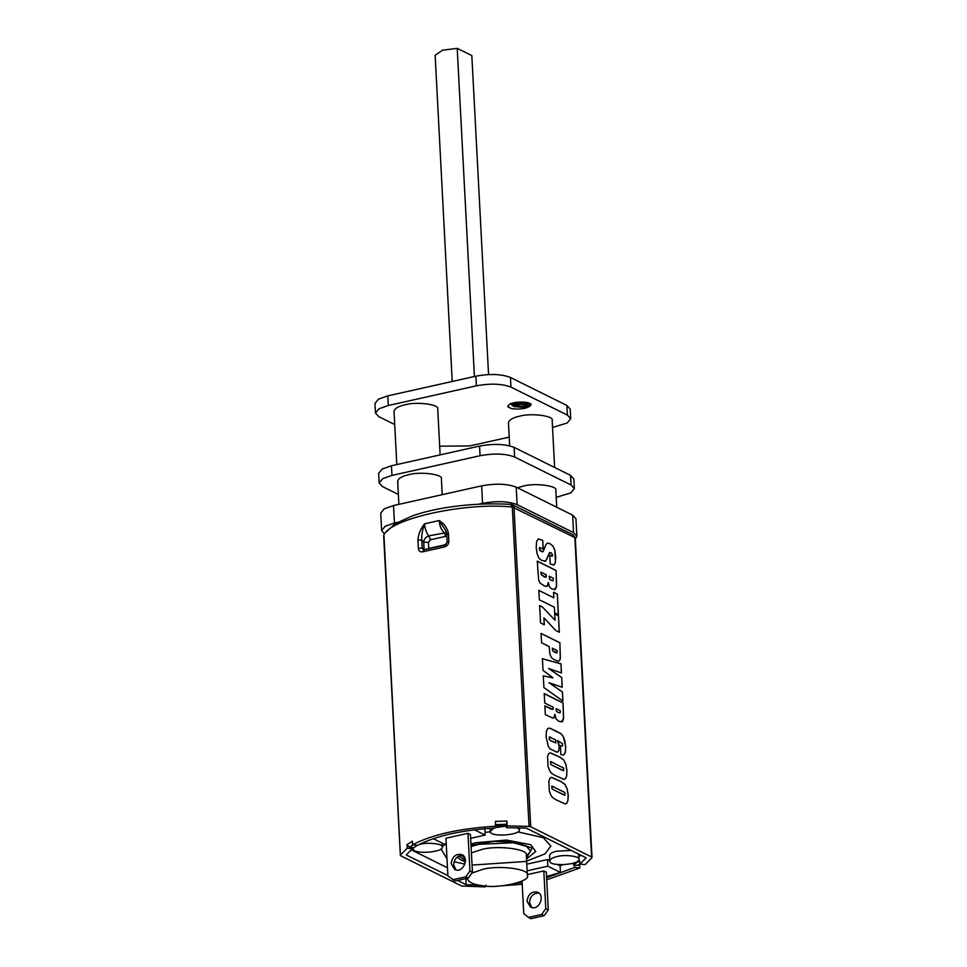 <?xml version="1.0" encoding="UTF-8"?>
<svg xmlns="http://www.w3.org/2000/svg" width="967" height="967" viewBox="0 0 967 967"><rect width="100%" height="100%" fill="white"/><g stroke="black" fill="none" stroke-linecap="round" stroke-linejoin="round"><path stroke-width="1.45" d="M539.55 547.697L540.287 547.721M552.967 580.78L551.637 580.502L552.967 580.78L553.366 578.29L549.196 576.211L549.582 579.124L551.637 580.502M549.196 576.211L549.582 579.124M549.703 579.1L551.746 580.478M544.566 576.997L546.113 577.214L546.258 574.761L540.891 572.174L541.351 574.869L544.566 576.997M541 572.15L541.46 574.845L546.113 577.214M556.098 570.482L556.581 586.413L555.324 589.387L551.855 589.048L549.51 586.909L548.301 582.497L547.262 586.292L544.602 586.099L539.985 582.992L538.595 579.704L537.289 561.15L556.098 570.482L556.472 586.437L554.405 589.689M548.301 582.497L547.153 586.316M554.454 589.677L555.203 589.411M537.181 561.174L555.989 570.506M558.467 615.749L559.337 632.237L555.566 630.363L543.925 617.768L544.288 624.767L540.529 622.905L539.622 605.572L542.354 606.925L555.046 620.27L554.707 613.888L558.467 615.749L559.228 632.261M554.599 613.912L558.358 615.774M555.046 620.27L542.354 606.925M539.513 605.596L542.233 606.95M543.925 617.768L544.179 624.803M551.867 786.074L552.072 788.734L553.753 789.954L564.933 795.225L564.873 792.553L551.867 786.074L551.964 788.758L553.753 789.954M553.716 786.775L551.758 786.098M564.764 792.577L562.903 791.332M553.861 789.93L563.072 794.572M563.181 794.548L565.042 795.2M565.163 803.915L566.831 803.214L565.163 803.915L555.795 799.673L552.665 797.678L550.743 794.922L549.341 790.921L548.845 781.106L549.885 778.29L551.528 777.347L560.957 781.505L564.885 784.285L567.121 788.734L568.233 795.309L567.967 800.362L566.831 803.214L565.054 803.94M567.967 800.362L566.722 803.239M568.233 795.309L567.859 800.386M567.121 788.734L568.125 795.333M564.885 784.285L567.013 788.758M551.371 777.383L560.848 781.529L564.764 784.31M560.147 712.848L557.862 712.401L560.147 712.848L560.316 710.745L556.134 708.678L556.363 711.035L557.862 712.401M556.134 708.678L556.363 711.035M556.472 711.011L557.983 712.377M563.036 702.936L563.592 718.481L562.431 721.636L558.999 721.394L556.001 718.88L554.877 714.299L554.103 717.562L553.064 718.215L545.328 714.601L544.88 705.874L552.967 709.44L553.209 707.228L544.723 703.021L544.228 693.617L563.036 702.936L563.483 718.505L561.416 722.011M552.967 709.44L551.13 708.968M544.759 705.898L551.009 709.004M554.877 714.299L553.994 717.587M561.464 721.998L562.323 721.66M544.119 693.641L562.927 702.961M550.586 761.561L550.779 764.208L552.471 765.429L563.64 770.699L563.592 768.028L550.586 761.561L550.67 764.232L552.471 765.429M552.435 762.262L550.477 761.585M563.483 768.052L561.609 766.807M552.58 765.405L561.779 770.046M561.887 770.022L563.749 770.675M565.55 778.689L563.882 779.39L554.514 775.147L551.371 773.165L549.461 770.397L548.059 766.408L547.564 756.581L548.591 753.764L550.235 752.822L559.675 756.98L563.592 759.76L565.84 764.208L566.94 770.796L566.686 775.836L565.55 778.689L563.773 779.414M564.523 779.329L563.882 779.39M566.686 775.836L565.441 778.713M566.94 770.796L566.577 775.86M565.84 764.208L566.831 770.82M563.592 759.76L565.731 764.232M550.138 752.846L559.555 757.004L563.483 759.784M549.341 736.927L549.389 739.465L550.912 740.903L555.783 742.898L555.759 740.13L549.341 736.927L549.28 739.489L550.912 740.903M550.839 737.337L549.232 736.951M555.65 740.154L554.236 739.03M551.021 740.879L555.892 742.874M565.369 752.362L563.749 754.961L560.884 754.55L560.401 745.533L562.601 746.053L562.492 743.611L557.488 740.565L559.277 746.645L558.805 750.682L557.258 752.266L550.199 748.978L548.337 746.536L546.162 737.096L546.367 731.39L547.685 728.55L549.667 728.103L556.46 731.257L560.957 733.675L563.181 736.298L565.683 746.451L565.369 752.362L563.64 754.985M565.683 746.451L565.26 752.386M564.885 740.758L565.574 746.476M563.181 736.298L564.776 740.795M560.957 733.675L563.072 736.322M547.685 728.55L549.667 728.103L560.848 733.699M547.576 728.574L549.558 728.127M558.805 750.682L557.149 752.29M559.277 746.645L558.696 750.706M558.721 743.152L559.168 746.669M557.488 740.565L558.612 743.176M560.292 745.557L562.601 746.053M562.468 691.949L562.939 701.087L543.913 687.573L543.297 675.836L553.015 677.879L543.019 670.361L542.402 658.696L560.993 663.809L561.464 672.947L548.664 668.499L561.706 677.504L562.214 687.271L548.966 682.702L562.468 691.949L562.83 701.111M548.966 682.702L562.347 691.973M561.706 677.504L562.105 687.295M548.664 668.499L561.597 677.529M560.993 663.809L561.356 672.972M542.294 658.72L560.872 663.833M553.015 677.879L543.188 675.86M555.662 652.785L556.992 652.81L557.161 650.537L552.266 648.192L552.713 650.839L555.662 652.785M552.375 648.168L552.822 650.815L556.992 652.81M559.881 642.729L560.377 657.947L559.627 660.606L558.273 661.307L554.043 659.567L551.383 657.548L549.981 654.296L549.147 646.56L541.568 642.801L541.073 633.397L559.881 642.729L560.268 657.971L559.518 660.63L558.164 661.331M558.273 661.307L559.518 660.63M540.964 633.421L559.772 642.753M557.33 594.137L558.418 614.686L554.647 612.812L554.357 607.228L539.32 599.77L538.824 590.366L553.861 597.824L553.571 592.263L557.33 594.137L558.297 614.71M553.462 592.288L557.222 594.161M553.861 597.824L538.716 590.39M549.643 552.532L545.871 560.945L541.943 560.594L538.933 558.213L537.156 553.934L536.189 547.576L536.6 541.508L538.305 538.945L542.765 540.348L543.224 549.087L539.586 547.648L539.356 548.797L540.976 551.408L543.103 551.613L546.089 544.288L547.503 543.152L549.921 543.623L553.136 546.246L554.889 550.453L555.457 562.383L554.091 565.042L550.211 563.93L549.752 555.203L552.266 556.194L552.58 555.191L551.033 552.749L549.534 552.556L545.763 560.969L544.796 561.319M555.457 562.383L553.97 565.066M555.747 556.448L555.348 562.419M554.889 550.453L555.638 556.472M553.136 546.246L554.768 550.477M549.921 543.623L553.027 546.282M547.395 543.176L549.812 543.647M539.816 550.392L542.995 551.637M543.103 551.613L542.463 551.855M539.356 548.797L539.707 550.416M539.586 547.648L539.248 548.821M540.819 547.975L539.477 547.673M542.765 540.348L543.116 549.111M538.196 538.97L542.656 540.384M544.844 561.307L545.763 560.969M552.036 553.753L549.534 552.556M551.142 555.892L552.375 556.17M549.643 555.227L551.033 555.916M573.177 534.908L574.857 537.579L591.599 856.98L530.726 826.773L513.985 507.385L512.401 504.762M430.339 538.752L429.989 539.9M417.913 540.033L421.745 540.07C421.467 535.5 422.398 530.085 424.537 523.812C420.633 528.683 418.421 534.086 417.913 540.033L418.336 548.192C418.735 551.045 420.186 552.254 422.712 551.806L424.114 549.957L422.168 548.229L421.745 540.07L423.703 542.221L428.454 542.402L430.315 539.804L428.889 535.899C425.77 536.866 424.054 538.97 423.703 542.221L424.066 549.171L422.168 548.229L418.336 548.192M422.712 551.806L444.204 547.008L445.038 545.279M444.747 545.183L447.177 542.209L446.742 534.05M444.204 547.008C447.141 546.234 448.7 544.348 448.869 541.375L447.503 542.572M448.869 541.375L448.446 533.216L447.08 534.413M448.446 533.216C447.068 527.668 443.962 523.449 439.115 520.56L445.63 530.424L446.778 534.074M446.536 532.587L428.889 535.899C426.435 533.083 424.984 529.046 424.537 523.812L439.115 520.56C439.562 525.794 441.218 529.771 444.083 532.515L445.642 536.383L446.875 536.552M425.54 549.377L424.162 549.752M430.315 539.804L445.642 536.383M574.857 537.579L512.292 507.022L529.034 826.422L530.726 826.773M510.6 504.569L512.292 507.022C464.559 502.018 387.852 519.17 383.669 535.766L400.35 855.372M447.89 875.631L406.188 854.937L412.45 848.663L407.216 848.216L400.411 855.166L384.02 536.419M468.282 878.072L455.07 881.022L447.902 875.945L445.92 838.22L467.955 833.3L470.458 834.533L472.44 872.258L469.926 871.025L465.78 876.827L468.282 878.072L472.44 872.258M463.157 855.42C457.403 855.505 454.236 858.66 453.668 864.873L455.977 869.889M467.955 833.3L469.926 871.025M465.78 876.827L452.556 879.777M451.154 863.628C452.326 856.411 455.928 853.414 461.972 854.635C469.684 858.225 462.842 873.938 454.635 869.406L451.154 863.628M467.158 878.459L467.158 878.459C468.463 882.206 473.419 884.612 482.05 885.639C497.896 889.084 531.463 881.324 527.353 875.304C530.46 868.946 497.703 864.812 482.364 869.502L471.836 873.104M445.497 843.949L442.294 846.959M441.085 849.002L447.008 858.829M454.067 861.694L464.885 864.147M472.065 865.078L525.649 861.476L545.025 853.885L550.9 846.052L543.273 837.652L517.998 831.91M490.366 831.85L485.011 832.345M494.85 826.023L506.079 825.794L506.696 824.271L495.249 824.621M412.571 844.795L417.744 845.315C436.02 835.826 461.803 830.061 495.092 828.03L495.612 826.241C459.772 828.381 432.092 834.557 412.571 844.795L412.389 841.181L407.022 844.602L409.476 847.213L413.054 844.844M409.476 847.213L412.389 847.467L412.45 848.663M506.696 824.271L506.901 821.068L507.155 825.878L506.418 827.667L506.297 825.262M506.418 827.667L526.229 828.115L586.171 857.85L579.91 864.123L585.144 864.583L591.961 857.632L591.599 856.98L591.961 857.632M495.612 826.241L495.358 821.418L506.901 821.068M407.216 848.216L407.022 844.602M412.389 847.467L413.973 847.6L417.321 845.279M465.816 878.616L466.13 884.684L457.609 880.453M411.06 849.727L447.479 867.798M496.857 886.219L522.216 884.249M546.718 879.825L579.789 868.003L574.616 867.484L546.609 877.77M522.12 882.436L516.402 883.161M578.206 861.573L578.169 860.86L579.753 860.993L579.789 861.718L578.206 861.573L573.334 864.957L577.359 865.356L579.898 863.857M578.556 865.114L577.359 865.356M579.789 861.718L579.91 864.123M574.616 867.484L574.495 865.066M579.608 864.522L579.789 868.003M400.761 855.819L461.646 886.014L485.216 886.908L485.942 885.131M557.282 864.413L560.086 865.803L560.437 872.439L546.536 876.561M522.059 881.227L521.346 881.324M560.086 865.803L563.145 864.691M578.81 856.786L580.889 855.227M478.87 885.131L466.13 884.684M576.199 862.226L573.334 864.957M506.333 826.048L495.201 827.679M494.028 828.09L490.257 831.366C489.483 837.567 520.597 835.222 519.4 829.831L517.43 827.74M484.805 828.465L485.144 835.089L474.495 829.807M433.264 838.667L444.397 844.191L446.222 843.792M470.663 838.329L485.144 835.089M557.173 856.569C552.761 857.499 550.308 858.938 549.812 860.908C549.038 867.109 580.152 864.764 578.955 859.373C580.454 856.303 564.595 854.296 557.173 856.569M549.812 860.908L549.522 855.481C550.03 853.523 552.483 852.072 556.883 851.141L571.267 850.452M526.761 864.184L547.491 859.554L549.8 860.703M547.491 859.554L547.842 866.19L527.112 870.82M560.437 872.439L547.842 866.19M527.317 874.603L543.805 870.929L546.307 872.161L548.289 909.887L545.775 908.642L541.629 914.456L528.417 917.405L523.751 913.573L522.047 880.985M528.417 917.405L530.919 918.65L544.131 915.701L548.289 909.887M539.006 893.049C533.252 893.133 530.085 896.288 529.517 902.501L531.838 907.517M543.805 870.929L545.775 908.642M527.003 901.256C528.175 894.04 531.777 891.042 537.821 892.263C545.533 895.853 538.692 911.567 530.484 907.034L527.003 901.256M541.629 914.456L544.131 915.701M413.489 847.563L413.163 848.591C412.389 854.792 443.502 852.459 442.306 847.068C443.805 843.986 427.946 841.991 420.524 844.251L419.013 844.626M529.034 826.422L507.155 825.878M398.887 504.351L397.679 481.215C398.428 478.266 402.115 476.102 408.727 474.712C419.859 471.304 443.66 474.313 441.399 478.931L442.221 494.669M517.538 487.815L523.159 486.123C534.304 482.726 558.092 485.724 555.832 490.342L556.726 507.252M384.201 533.748L381.651 530.569L380.732 513.09L384.298 508.787L393.533 505.548L481.651 485.857C495.72 483.282 507.252 483.718 516.209 487.15L572.633 515.133L575.945 518.735L576.864 536.214L575.329 539.09M446.706 533.421L446.355 535.102M576.864 536.214L573.54 532.612L517.127 504.629L516.209 487.15M478.544 504.23L482.557 503.336C496.639 500.761 508.158 501.184 517.127 504.629M397.642 522.313L394.451 523.014L393.533 505.548M381.651 530.569L385.217 526.253L394.451 523.014M396.808 464.571L394.016 411.313C394.766 408.364 398.452 406.2 405.064 404.81C416.197 401.402 439.997 404.399 437.737 409.017L440.13 454.889M509.669 445.811L508.461 422.724C509.21 419.775 512.897 417.611 519.497 416.221C530.641 412.812 554.429 415.81 552.169 420.44L554.635 467.472M398.368 494.439L382.473 486.558L379.149 482.956L382.727 478.653L391.961 475.413L480.067 455.723C494.149 453.148 505.668 453.583 514.625 457.016L571.05 485.011L574.362 488.601L570.796 492.916L556.206 497.34M379.149 482.956L378.653 473.322L382.219 469.007L391.454 465.768L479.559 446.077C493.641 443.502 505.161 443.938 514.13 447.383L570.542 475.365L573.854 478.955L574.362 488.601M511.156 408.521L507.772 406.309M511.265 408.558L507.905 406.889C508.001 403.759 512.969 402.139 522.833 402.042C529.179 402.441 531.693 403.686 530.387 405.789C526.399 408.787 520.016 409.718 511.253 408.558M530.895 404.714L530.847 403.686L529.59 404.931L521.527 406.213L512.861 404.883L510.794 403.614M530.907 404.75L530.387 405.789L523.401 407.433L513.936 406.515L510.25 403.855M394.705 424.537L378.81 416.644L375.486 413.054L379.064 408.751L388.299 405.511L476.405 385.821C490.487 383.246 502.006 383.681 510.963 387.114L567.387 415.097L570.699 418.699L567.133 423.002L552.544 427.438M509.21 437.12L469.793 445.932L439.683 446.198M375.486 413.054L374.978 403.408L378.556 399.105L387.791 395.866L475.897 376.175C489.979 373.6 501.498 374.036 510.467 377.468L566.88 405.463L570.192 409.053L570.699 418.699M516.293 402.284L526.072 402.296M530.629 404.218L511.833 404.387M530.46 403.868L510.842 403.662M474.41 376.514L457.21 48.35L471.836 55.602L488.553 374.543M452.23 381.469L435.138 55.3L442.523 50.199L457.21 48.35M446.005 544.59L428.768 548.446L428.454 542.402M471.425 852.894L481.324 849.618C496.663 844.928 529.42 849.062 526.302 855.42L526.278 855.179M526.362 856.424L530.52 851.214L526.64 846.403L513.441 842.74L478.907 844.312L471.086 846.56M461.573 855.287L465.308 859.131M465.49 860.896L458.914 855.952M471.026 845.376L493.895 841.35L514.867 841.919L532.14 848.168L526.447 858.031M526.495 858.962L535.766 851.48L530.653 844.711L506.539 840.057L476.235 842.668L470.953 844.034M457.113 857.1L461.295 860.207L465.429 861.851M573.54 532.612L572.633 515.133M482.557 503.336L481.651 485.857M571.05 485.011L570.542 475.365M514.625 457.016L514.13 447.383M480.067 455.723L479.559 446.077M391.961 475.413L391.454 465.768M567.387 415.097L566.88 405.463M510.963 387.114L510.467 377.468M388.299 405.511L387.791 395.866M476.405 385.821L475.897 376.175M423.05 549.909L444.723 545.195M573.129 534.896L575.28 538.027L592.022 857.427M573.177 534.872L512.437 504.75M384.177 533.796L395.165 523.739L412.764 515.725C422.567 512.329 433.82 509.597 446.524 507.542C468.016 504.17 489.544 503.106 511.084 504.387L512.329 504.726M527.353 875.304L526.302 855.42M580.212 864.147L578.52 865.139M490.257 831.366L490.1 828.332M519.4 829.843L519.291 827.8M578.955 859.385L578.665 853.958M413.163 848.591L413.102 847.527M442.306 847.068L442.088 843.055"/></g></svg>
